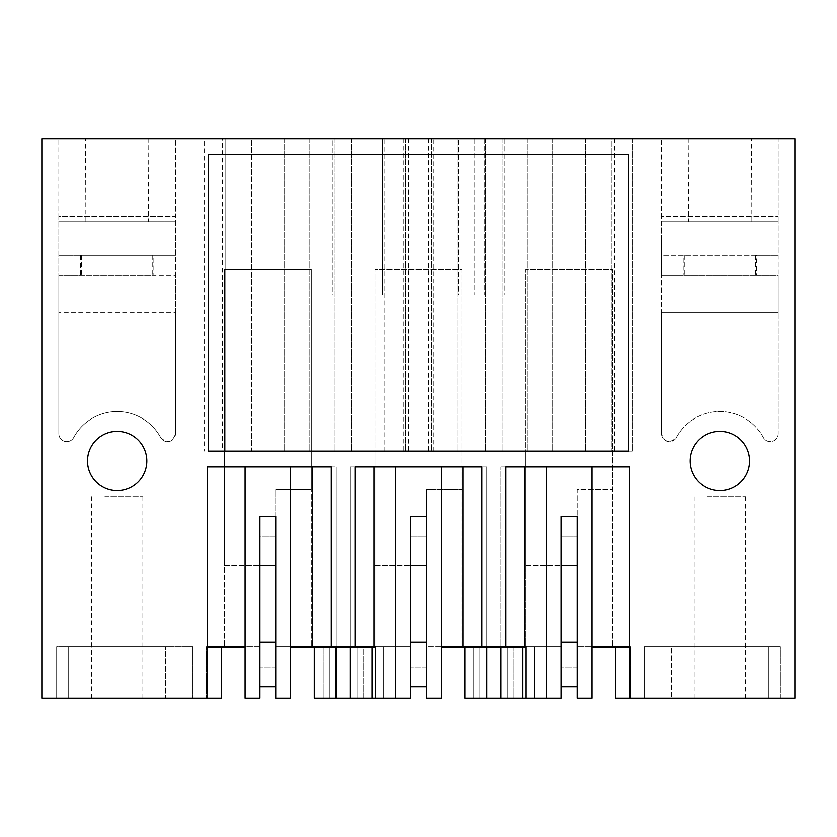 <?xml version="1.0" encoding="UTF-8"?>
<svg xmlns="http://www.w3.org/2000/svg" width="837" height="837" viewBox="0 0 837 837"><rect width="100%" height="100%" fill="white"/><g stroke="black" fill="none" stroke-linecap="round" stroke-linejoin="round"><path stroke-width="0.63" stroke-dasharray="4.18 3.14" d="M275.75 565.802L275.75 686.8L275.75 516.366L259.93 516.366L259.93 646.865L224.347 646.865L259.93 646.865L259.93 698.267L245.105 698.267L259.93 698.267L245.105 698.267L245.105 466.941L290.575 466.941L290.575 698.267L275.75 698.267L290.575 698.267L290.575 466.941L336.254 466.941L207.335 466.941L207.335 646.865L221.376 646.865L206.352 646.865L245.105 646.865L245.105 698.267L245.105 466.941L207.335 466.941L245.105 466.941L245.105 646.865L259.93 646.865L259.93 698.267L259.93 516.366L259.93 565.802L275.75 565.802L275.75 516.366L275.75 698.267L275.75 646.865L311.333 646.865L275.75 646.865L275.75 698.267L290.575 698.267L290.575 646.865L343.17 646.865M275.75 516.366L275.75 489.676L275.75 516.366L259.93 516.366L275.75 516.366L259.93 516.366L275.75 516.366L275.75 646.865M375.3 698.267L375.3 646.865L355.034 646.865L355.034 466.941L441.235 466.941L395.765 466.941L395.765 698.267L395.765 646.865L410.59 646.865L410.59 698.267L395.765 698.267L395.765 646.865L363.143 646.865L363.143 698.267L350.086 698.267L350.086 466.941L395.765 466.941L395.765 698.267L357.012 698.267L372.036 698.267L372.036 646.865L372.036 698.267L372.036 646.865L395.765 646.865L395.765 466.941M245.105 466.941L290.575 466.941L290.575 646.865M259.93 646.865L245.105 646.865M207.335 646.865L207.335 466.941L207.335 698.267L221.376 698.267L221.376 646.865M206.352 698.267L221.376 698.267L206.352 698.267L206.352 646.865L206.352 698.267M207.335 698.267L41.85 698.267L41.85 138.733L332.969 138.733L332.969 294.927L382.509 294.927L332.969 294.927L332.969 138.733L382.509 138.733L382.509 294.927L382.509 138.733L504.031 138.733L504.031 294.927L458.414 294.927L458.414 138.733L458.414 294.927L504.031 294.927L504.031 138.733L795.15 138.733L795.15 698.267L629.665 698.267L629.665 646.865L591.895 646.865L591.895 698.267L577.07 698.267L591.895 698.267L591.895 466.941L591.895 698.267L577.07 698.267L577.07 646.865L612.653 646.865L577.07 646.865L591.895 646.865L577.07 646.865L577.07 698.267L577.07 516.366L577.07 646.865M129.505 698.267L91.474 698.267L129.505 698.267M68.697 698.267L68.697 646.865L117.18 646.865L56.675 646.865L56.675 698.267L56.675 646.865L56.675 698.267L192.51 698.267L56.675 698.267L68.697 698.267L56.675 698.267L56.675 646.865L165.663 646.865L165.663 698.267L68.697 698.267L68.697 646.865L192.51 646.865L192.51 698.267L192.51 646.865L192.51 698.267L192.51 646.865L117.18 646.865L165.663 646.865L165.663 698.267M629.665 646.865L629.665 466.941L591.895 466.941L629.665 466.941L629.665 698.267L629.665 466.941L500.746 466.941L546.425 466.941L546.425 698.267L546.425 646.865L561.25 646.865L561.25 698.267L546.425 698.267L546.425 646.865L513.803 646.865L513.803 698.267L500.746 698.267L500.746 466.941L500.746 698.267L522.696 698.267L507.672 698.267L522.696 698.267L522.696 646.865L522.696 698.267L522.696 646.865L546.425 646.865L546.425 466.941L591.895 466.941L591.895 646.865M395.765 698.267L395.765 646.865L410.59 646.865L375.007 646.865L375.007 451.122L461.993 451.122L375.007 451.122L375.007 646.865L410.59 646.865L410.59 516.366L426.41 516.366L426.41 686.8L426.41 536.14L410.59 536.14L410.59 516.366L426.41 516.366L426.41 646.865L473.857 646.865L473.857 698.267L486.914 698.267L486.914 466.941L486.914 698.267L473.857 698.267L473.857 646.865L486.914 646.865L464.964 646.865L464.964 698.267L500.746 698.267L500.746 646.865L513.803 646.865L513.803 698.267L500.746 698.267M481.966 646.865L481.966 466.941L441.235 466.941L441.235 698.267L426.41 698.267L426.41 646.865L441.235 646.865L441.235 466.941L486.914 466.941L350.086 466.941L350.086 698.267L372.036 698.267M314.304 646.865L314.304 698.267L314.304 646.865L314.304 698.267L350.086 698.267L350.086 646.865L363.143 646.865L363.143 698.267L350.086 698.267M336.254 698.267L336.254 466.941L336.254 698.267L323.197 698.267L323.197 646.865L323.197 698.267L336.254 698.267L336.254 646.865M749.481 461.009A29.661 29.661 0 0 1 719.82 490.67A29.661 29.661 0 0 1 690.159 461.009A29.661 29.661 0 0 1 719.82 431.348A29.661 29.661 0 0 1 749.481 461.009M175.634 255.379L58.852 255.379L58.852 221.774L175.634 221.774L175.508 138.733L58.852 138.733L175.508 138.733L175.508 216.333L58.852 216.333L58.852 138.733L58.852 221.774L175.508 221.774L175.634 233.136L175.508 275.153L58.852 275.153L58.852 255.379L80.498 255.379L80.498 275.153L58.852 275.153L58.852 433.702A7.91 7.91 0 0 0 73.719 437.469A49.425 49.425 0 0 1 160.641 437.469A7.91 7.91 0 0 0 175.508 433.702L175.508 216.333L58.852 216.333L58.852 433.702A7.91 7.91 0 0 0 73.719 437.469A49.425 49.425 0 0 1 160.641 437.469C167.505 443.756 172.464 442.501 175.508 433.702L175.508 312.724L58.852 312.724L175.508 312.724L175.508 275.153L153.862 275.153L153.862 255.379L175.634 255.379L175.634 239.068M146.841 461.009A29.661 29.661 0 0 1 117.18 490.67A29.661 29.661 0 0 1 87.519 461.009A29.661 29.661 0 0 1 117.18 431.348A29.661 29.661 0 0 1 146.841 461.009M661.366 221.774L778.148 221.774L778.148 138.733L661.492 138.733L778.148 138.733L778.148 433.702A7.91 7.91 0 0 1 763.281 437.469A49.425 49.425 0 0 0 676.359 437.469A7.91 7.91 0 0 1 661.492 433.702L661.492 216.333L778.148 216.333L661.492 216.333L661.492 138.733L661.366 255.379L778.148 255.379L778.148 221.774L661.366 221.774L661.366 233.136M676.359 437.469A49.425 49.425 0 0 1 763.281 437.469A7.91 7.91 0 0 0 778.148 433.702L778.148 312.724L661.492 312.724L661.492 433.702C664.536 442.501 669.495 443.756 676.359 437.469M329.328 698.267L329.328 646.865L329.328 698.267M222.37 138.733L335.062 138.733L251.529 138.733L251.529 451.122L335.062 451.122L251.529 451.122L251.529 138.733L225.823 138.733L225.823 451.122L225.823 138.733L204.573 138.733L204.573 451.122L204.573 138.733L222.37 138.733L222.37 451.122M284.151 138.733L284.151 451.122L284.151 138.733M309.857 138.733L309.857 451.122L309.857 138.733M335.062 138.733L335.062 451.122L335.062 138.733M290.575 466.941L331.306 466.941L331.306 646.865M224.347 451.122L224.347 646.865L224.347 451.122L311.333 451.122L224.347 451.122M311.333 451.122L311.333 646.865L311.333 451.122M751.459 138.733L688.181 138.733L751.459 138.733L751.092 221.774L688.548 221.774L688.181 138.733M433.692 138.733L351.278 138.733L384.884 138.733L384.884 451.122L485.722 451.122L384.884 451.122L384.884 138.733L431.348 138.733L431.348 451.122L431.348 138.733L485.722 138.733L433.692 138.733L433.692 451.122M612.653 451.122L612.653 646.865L612.653 451.122L525.667 451.122L612.653 451.122L611.177 451.122L611.177 138.733L501.938 138.733L632.427 138.733L611.177 138.733L611.177 451.122L501.938 451.122L632.427 451.122L208.329 451.122L208.329 154.552L628.671 154.552L628.671 451.122M85.541 138.733L148.819 138.733L85.541 138.733L85.908 221.774L148.452 221.774L148.819 138.733M493.83 646.865L464.964 646.865L479.988 646.865L464.964 646.865L464.964 698.267L464.964 646.865M525.96 698.267L525.96 646.865L505.694 646.865L505.694 466.941L546.425 466.941L546.425 698.267L561.25 698.267L522.696 698.267M644.49 698.267L644.49 646.865L644.49 698.267L644.49 646.865L644.49 698.267L780.325 698.267L644.49 698.267M615.624 646.865L615.624 698.267L615.624 646.865L630.648 646.865L630.648 698.267L630.648 646.865L615.624 646.865L615.624 698.267L629.665 698.267M732.145 698.267L694.114 698.267L732.145 698.267M484.361 138.733L484.361 294.927L484.361 138.733M632.427 138.733L632.427 451.122L632.427 138.733M614.63 138.733L614.63 451.122M501.938 138.733L501.938 451.122L501.938 138.733M527.143 138.733L527.143 451.122L527.143 138.733M552.849 138.733L552.849 451.122L552.849 138.733M585.471 138.733L585.471 451.122L585.471 138.733M577.07 516.366L561.25 516.366L577.07 516.366L561.25 516.366L561.25 686.8L561.25 536.14L577.07 536.14L561.25 536.14L561.25 516.366L561.25 698.267L561.25 516.366L577.07 516.366L577.07 686.8L577.07 489.676L612.653 489.676L577.07 489.676L577.07 516.366L561.25 516.366L561.25 565.802L577.07 565.802M525.667 646.865L561.25 646.865L525.667 646.865L525.667 451.122L525.667 646.865M591.895 466.941L546.425 466.941M534.362 698.267L534.362 646.865L534.362 698.267M522.696 646.865L500.746 646.865M507.672 646.865L507.672 698.267L507.672 646.865M546.425 698.267L546.425 646.865L561.25 646.865M474.234 138.733L474.234 294.927L474.234 138.733M457.054 138.733L457.054 451.122L457.054 138.733M485.722 138.733L485.722 451.122L485.722 138.733M428.387 138.733L428.387 451.122M408.613 138.733L408.613 451.122M403.308 138.733L403.308 451.122M351.278 138.733L351.278 451.122L351.278 138.733M405.652 138.733L405.652 451.122L405.652 138.733M383.702 698.267L383.702 646.865L383.702 698.267M357.012 698.267L357.012 646.865L372.036 646.865L357.012 646.865L357.012 698.267M372.036 646.865L350.086 646.865M486.914 698.267L486.914 646.865M479.988 646.865L479.988 698.267L479.988 646.865M486.715 646.865L486.715 698.267M426.41 646.865L426.41 698.267L441.235 698.267L441.235 646.865L441.235 698.267L426.41 698.267L426.41 489.676L461.993 489.676L426.41 489.676L426.41 516.366L410.59 516.366L410.59 565.802L426.41 565.802M461.993 451.122L461.993 646.865L461.993 451.122M441.235 466.941L441.235 646.865M426.41 516.366L410.59 516.366L410.59 686.8L410.59 536.14L426.41 536.14L426.41 516.366L410.59 516.366L410.59 646.865M104.855 496.603L142.886 496.603L104.855 496.603M148.452 221.774L85.908 221.774M175.634 221.774L175.634 233.136M80.498 275.153L153.862 275.153M80.498 255.379L153.862 255.379M707.495 496.603L745.526 496.603L707.495 496.603M780.325 698.267L780.325 646.865L644.49 646.865L719.82 646.865L644.49 646.865L671.337 646.865L671.337 698.267L671.337 646.865L780.325 646.865L719.82 646.865L780.325 646.865L780.325 698.267M768.303 698.267L768.303 646.865L768.303 698.267M688.548 221.774L751.092 221.774M661.366 239.068L661.492 275.153L778.148 275.153L778.148 255.379L756.502 255.379L756.502 275.153L778.148 275.153L778.148 312.724L661.492 312.724L661.492 275.153L683.138 275.153L683.138 255.379L661.366 255.379M756.502 255.379L683.138 255.379M756.502 275.153L683.138 275.153M275.75 536.14L259.93 536.14L259.93 516.366L259.93 686.8L259.93 536.14L275.75 536.14M275.75 667.026L259.93 667.026L275.75 667.026M259.93 686.8L275.75 686.8M224.347 565.802L259.93 565.802L224.347 565.802L224.347 269.221L311.333 269.221L311.333 489.676L275.75 489.676L311.333 489.676L311.333 269.221L224.347 269.221L224.347 565.802M426.41 667.026L410.59 667.026L426.41 667.026M410.59 686.8L426.41 686.8M375.007 565.802L410.59 565.802L375.007 565.802L375.007 269.221L461.993 269.221L461.993 489.676L461.993 269.221L375.007 269.221L375.007 565.802M577.07 667.026L561.25 667.026L577.07 667.026M561.25 686.8L577.07 686.8M525.667 565.802L561.25 565.802L525.667 565.802L525.667 269.221L612.653 269.221L612.653 489.676L612.653 269.221L525.667 269.221L525.667 565.802M152.763 255.379L152.763 275.153M81.597 255.379L81.597 275.153M684.237 255.379L684.237 275.153M755.403 255.379L755.403 275.153M91.474 698.267L91.474 496.603M142.886 698.267L142.886 496.603M745.526 496.603L745.526 698.267M694.114 496.603L694.114 698.267"/><path stroke-width="1.26" d="M275.75 646.865L275.75 565.802L259.93 565.802L259.93 646.865M314.304 646.865L314.304 698.267L336.055 698.267L336.055 646.865L336.055 698.267L375.3 698.267L375.3 646.865L343.17 646.865M207.335 698.267L41.85 698.267L41.85 138.733L795.15 138.733L795.15 698.267L629.665 698.267L629.665 466.941L505.694 466.941L505.694 646.865L481.966 646.865L481.966 466.941L355.034 466.941L355.034 646.865L331.306 646.865L331.306 466.941L207.335 466.941L207.335 698.267L221.376 698.267L221.376 646.865M290.575 646.865L331.306 646.865M290.575 466.941L290.575 698.267L275.75 698.267L275.75 516.366L259.93 516.366L259.93 698.267L245.105 698.267L245.105 466.941M207.335 646.865L245.105 646.865M165.663 698.267L68.697 698.267M410.59 646.865L410.59 565.802L426.41 565.802L426.41 516.366L410.59 516.366L410.59 698.267L375.3 698.267M336.254 698.267L336.254 646.865M312.347 646.865L312.347 466.941M628.671 451.122L208.329 451.122L208.329 154.552L628.671 154.552L628.671 451.122L612.653 451.122M749.481 461.009A29.661 29.661 -0 0 0 719.82 431.348A29.661 29.661 -0 0 0 690.159 461.009A29.661 29.661 -0 0 0 719.82 490.67A29.661 29.661 -0 0 0 749.481 461.009M87.519 461.009A29.661 29.661 -0 0 0 117.18 490.67A29.661 29.661 -0 0 0 146.841 461.009A29.661 29.661 -0 0 0 117.18 431.348A29.661 29.661 -0 0 0 87.519 461.009M493.83 646.865L525.96 646.865L525.96 698.267L486.715 698.267L486.715 646.865M524.653 646.865L524.653 466.941M561.25 646.865L561.25 565.802L577.07 565.802L577.07 516.366L561.25 516.366L561.25 698.267L525.96 698.267M441.235 646.865L481.966 646.865M629.665 698.267L615.624 698.267L615.624 646.865M577.07 516.366L577.07 698.267L591.895 698.267L591.895 466.941M629.665 646.865L591.895 646.865M486.715 698.267L464.964 698.267L464.964 646.865M546.425 466.941L546.425 698.267M500.746 698.267L500.746 646.865M522.696 698.267L522.696 646.865M577.07 565.802L577.07 646.865M373.993 646.865L373.993 466.941M372.036 698.267L372.036 646.865M350.086 698.267L350.086 646.865M395.765 466.941L395.765 698.267M426.41 516.366L426.41 698.267L441.235 698.267L441.235 466.941M486.914 698.267L486.914 646.865M426.41 565.802L426.41 646.865M463.007 646.865L463.007 466.941M275.75 565.802L275.75 516.366M275.75 686.8L259.93 686.8M275.75 642.314L259.93 642.314M426.41 686.8L410.59 686.8M426.41 642.314L410.59 642.314M577.07 686.8L561.25 686.8M577.07 642.314L561.25 642.314"/></g></svg>
